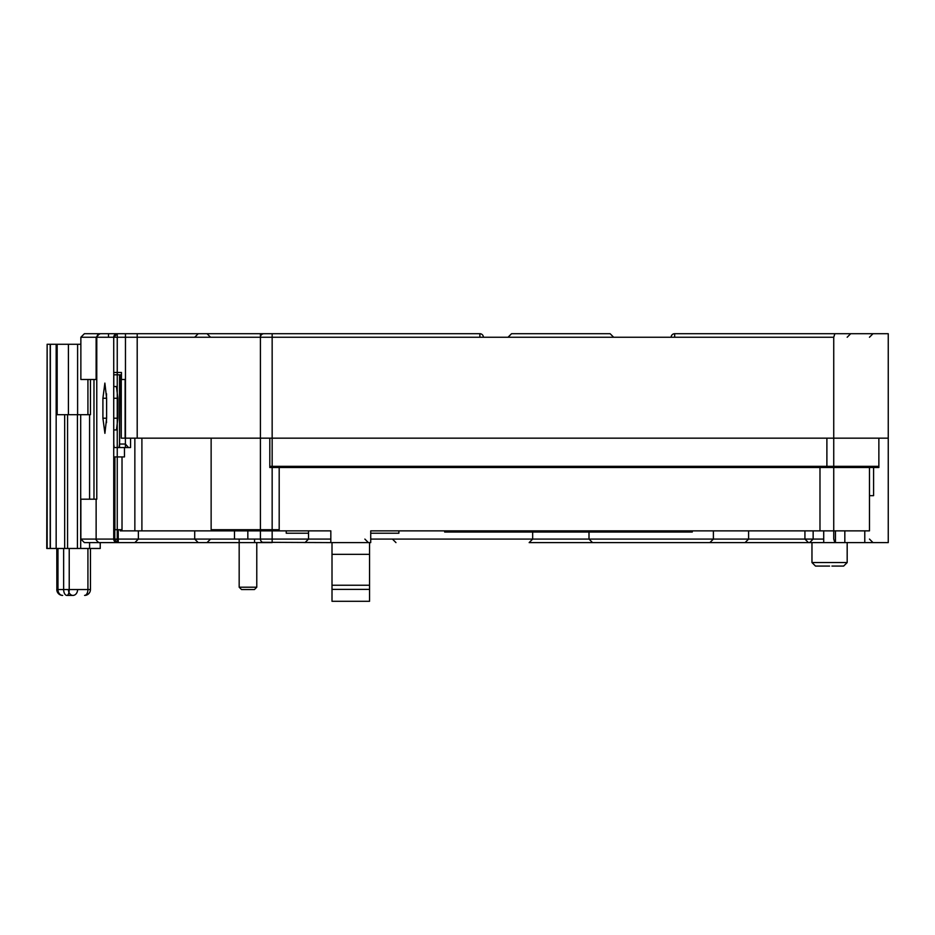 <?xml version="1.0" encoding="UTF-8"?>
<svg xmlns="http://www.w3.org/2000/svg" width="935" height="935" viewBox="0 0 935 935"><rect width="100%" height="100%" fill="white"/><g stroke="black" fill="none" stroke-linecap="round" stroke-linejoin="round"><path stroke-width="1.4" d="M125.407 444.031L128.492 447.549L130.561 447.549L130.561 438.164L130.561 447.549L125.407 447.549L125.407 438.164L125.407 444.031L119.54 444.031L119.037 447.549L114.163 447.549L113.801 444.031L113.801 429.948L113.801 447.549L125.407 447.549M119.54 444.031L119.54 374.795L113.801 374.795L113.801 386.529L113.731 377.576M888.25 333.713L888.25 438.164L888.25 333.713L834.873 333.713L833.74 337.243L272.155 337.243L272.155 438.164L888.25 438.164L888.25 542.604L834.873 542.604L833.74 539.086L833.74 337.243M113.731 372.446L121.456 372.446L121.456 379.481L125.115 379.481L125.115 438.164L272.155 438.164L260.421 438.164L260.421 337.243A3.518 3.518 0 0 1 263.939 333.713L125.465 333.713L125.465 438.164L211.135 438.164L211.135 529.701L279.191 529.701M119.54 447.549L120.042 374.795L121.27 374.795L121.27 438.164L125.465 438.164L125.465 333.713L84.501 333.713M125.465 438.164L125.465 333.713L479.865 333.713A3.518 3.518 0 0 1 483.383 337.243A3.518 3.518 0 0 0 479.865 333.713A3.518 3.518 0 0 1 483.383 337.243A3.518 3.518 0 0 0 479.865 333.713A3.518 3.518 0 0 1 483.383 337.243A3.518 3.518 0 0 0 479.865 333.713L479.865 337.243M98.467 333.713L100.29 333.713L97.485 335.104L96.784 337.243L96.761 379.481L80.866 379.481L80.866 337.243L84.395 333.713M823.712 333.713L858.914 333.713M671.155 337.243A3.518 3.518 0 0 1 674.673 333.713L834.873 333.713M832.921 333.713L850.698 333.713L847.18 337.243M826.891 466.331L269.806 466.331L269.806 438.164L269.806 467.5L878.865 467.5L878.865 438.164L878.865 466.331L826.891 466.331L826.891 438.164L826.891 467.5M97.485 337.243L97.485 335.104L100.29 333.713L108.507 333.713L108.507 337.243L108.507 333.713L125.465 333.713M97.439 335.162L96.761 337.243L96.784 499.185L96.165 499.185M558.733 333.713L511.562 333.713L558.733 333.713M562.952 333.713L511.55 333.713L508.032 337.243M864.781 530.87L864.781 542.604L847.18 542.604L847.18 562.554L811.966 562.554L811.966 542.604L551.451 542.604M869.468 467.5L869.468 530.87L370.727 530.87L398.894 530.87L398.894 533.219L370.727 533.219M120.218 529.701L120.218 530.87L330.826 530.87L286.239 530.87L286.239 533.219L308.527 533.219M370.727 530.87L370.727 542.604L330.826 542.604L330.826 530.87M279.191 467.5L279.191 530.87M819.983 530.87L819.983 467.5M260.421 333.713L260.421 337.243L260.421 333.713L117.249 333.713A3.518 3.518 0 0 0 113.731 337.243L117.249 333.713A3.518 3.518 0 0 0 113.731 337.243L113.731 539.086A3.518 3.518 0 0 0 117.249 542.604L263.939 542.604L256.774 542.604L256.774 587.203L239.173 587.203L239.173 539.086M134.85 530.87L134.85 438.164M122.017 456.934L122.017 529.701L113.731 529.701L114.9 529.701L114.9 456.934M113.731 456.934L124.46 456.934L124.46 447.549M116.443 429.971L117.915 418.214L117.915 398.263L116.407 386.506M120.042 374.795L121.27 374.795M119.54 378.313L121.27 378.313M100.29 333.713L117.249 333.713L117.249 337.243L272.155 337.243L272.155 333.713M117.249 542.604L117.249 539.086L113.731 539.086L117.249 542.604L99.694 542.604M80.866 539.086L84.395 542.604L99.648 542.604C98.841 543.515 94.528 538.35 96.13 539.086L96.13 499.185L80.866 499.185L80.866 539.086L113.731 539.086L113.731 337.243L117.249 337.243L117.249 539.086L260.421 539.086A3.518 3.518 0 0 0 263.939 542.604L118.231 542.604A3.518 3.459 90 0 1 114.818 539.705L118.231 539.086L210.539 539.086L207.021 542.604M96.13 499.185L96.784 499.185M106.532 422.678L106.403 418.214L102.908 418.214L104.907 433.337L106.613 418.214L106.613 398.263L104.872 383.093L102.908 398.263L106.403 398.263L106.532 393.81M102.908 418.214L102.908 398.263M864.781 542.604L888.25 542.604L888.25 438.164L833.74 438.164M330.826 542.604L262.536 542.312M773.035 542.604L808.448 542.604L773.035 542.604M98.467 542.604L106.683 542.604M370.727 539.086L532.669 539.086L529.152 542.604L592.521 542.604L589.003 539.086L823.712 539.086M563.174 542.604L560.836 542.604M713.393 530.87L713.393 539.086L709.875 542.604L773.245 542.604M138.368 530.87L138.368 539.086L134.85 542.604L198.22 542.604L194.702 539.086L194.702 530.87M168.873 542.604L166.535 542.604M580.787 542.604L847.18 542.604M260.421 438.164L260.421 539.086A3.518 3.518 0 0 0 263.939 542.604L272.155 542.604L272.155 539.086L330.826 539.086M873.582 467.5L873.582 495.667L869.468 495.667M844.831 542.604L844.831 530.87M835.446 542.604L835.446 530.87M823.712 530.87L823.712 542.604M332.007 542.604L332.007 601.287L369.559 601.287L369.559 542.604M272.155 438.164L272.155 539.086L210.539 539.086M829.544 566.072L827.23 566.072M113.731 499.185L114.9 499.185M444.663 530.87L444.663 532.038L692.274 532.038L692.274 530.87M93.979 379.481L93.979 499.185M89.585 542.604L89.585 548.471L100.232 548.471L100.232 542.604M89.585 499.185L89.585 414.696M80.691 548.471L80.691 414.696M77.43 548.471L77.43 414.696M67.565 414.696L67.565 548.471M64.667 548.471L64.667 414.696M80.866 344.279L56.17 344.279L56.158 548.471L69.225 548.471L69.225 589.541L87.925 589.541L87.925 548.471L90.45 548.471L90.45 589.541L77.605 589.541A5.867 4.64 -90 0 1 72.977 595.408L66.923 595.408A5.867 2.302 90 0 0 69.225 589.541L63.65 589.541L63.65 548.471M47.136 548.471L47.136 344.279L46.762 548.471L56.158 548.471M56.158 344.279L47.136 344.279M50.198 548.471L50.198 344.279M56.801 344.279L56.801 414.696L90.45 414.696L90.45 379.481M87.925 548.471L69.225 548.471M62.668 595.408A5.867 5.505 -90 0 1 57.164 589.541L56.801 589.541A5.867 5.867 0 0 0 62.668 595.408A5.867 4.687 90 0 1 57.97 589.541L63.65 589.541A5.867 3.272 -90 0 0 66.923 595.408L72.977 595.408A5.867 4.57 -90 0 1 68.407 589.541L57.164 589.541L57.164 548.471M256.774 587.203L254.437 589.541L241.522 589.541L239.173 587.203M137.2 333.713L137.2 438.164L137.2 333.713M674.673 333.713L674.673 337.243M113.731 337.243L80.866 337.243M118.231 529.701L118.231 542.604M141.898 438.164L141.898 530.87M114.771 529.701L114.771 539.179M113.731 539.086L114.771 539.086M369.559 554.338L332.007 554.338M332.007 585.228L369.559 585.228M369.559 589.377L332.007 589.377M532.669 532.038L532.669 539.086L589.003 539.086L589.003 532.038M254.554 539.086L254.554 542.604M247.833 539.086L247.833 530.87M831.916 566.072L843.65 566.072L847.18 562.554M113.731 418.214L117.915 418.214M117.915 398.263L113.731 398.263M57.164 414.696L57.164 344.279M68.407 414.696L68.407 344.279M87.925 414.696L87.925 379.481M77.605 414.696L77.605 344.279M90.45 589.541L90.438 589.541A5.867 5.867 0 0 1 84.582 595.408A5.867 3.343 -90 0 0 87.925 589.541M57.164 589.541L57.97 589.541L57.97 548.471M56.801 548.471L56.86 589.541M869.468 337.243L872.998 333.713M194.702 337.243L198.22 333.713M99.648 333.713L96.13 337.243L96.13 379.481M210.539 337.243L207.021 333.713M613.652 337.243L610.123 333.713L560.836 333.713M809.628 542.604L813.146 539.086L813.146 530.87M869.468 539.086L872.998 542.604M748.596 530.87L748.596 539.086L745.078 542.604M804.93 530.87L804.93 539.086L808.448 542.604M308.527 530.87L308.527 539.086L305.009 542.604M364.86 539.086L368.378 542.604M392.443 539.086L395.961 542.604M234.486 539.086L234.486 530.87M829.579 566.072L815.495 566.072L829.579 566.072M811.966 562.554L815.495 566.072M113.731 429.948L116.489 429.948M113.731 386.529L116.489 386.529M50.361 344.279L50.361 548.471"/></g></svg>
